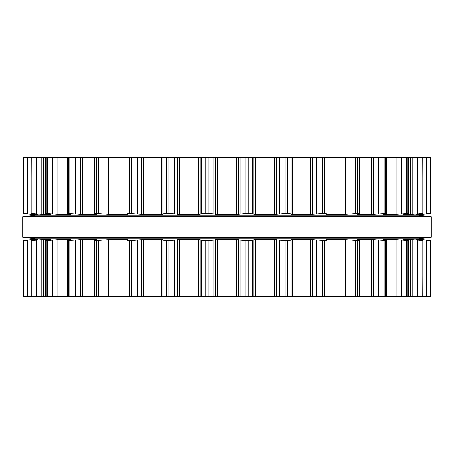 <?xml version="1.0" encoding="UTF-8"?>
<svg xmlns="http://www.w3.org/2000/svg" width="454" height="454" viewBox="0 0 454 454"><rect width="100%" height="100%" fill="white"/><g stroke="black" fill="none" stroke-linecap="round" stroke-linejoin="round"><path stroke-width="0.68" d="M419.048 238.844L34.952 238.844L22.7 237.209L34.952 238.844L419.048 238.844L431.3 237.209L22.7 237.209L22.7 216.791L22.7 237.209L431.3 237.209L431.3 216.791L22.7 216.791L34.952 215.156L22.7 216.791L431.3 216.791L431.3 237.209L419.048 238.844M419.048 215.156L34.952 215.156L419.048 215.156L431.3 216.791L419.048 215.156M247.027 157.566L23.551 157.566L23.568 213.42L34.391 214.566L38.221 214.56L31.15 213.42L43.646 214.566L51.035 214.566L46.983 213.8C45.599 213.573 45.36 213.448 46.257 213.42L59.945 214.566L70.676 214.566L67.93 213.8C66.863 213.573 66.988 213.448 68.316 213.42L82.668 214.566L96.322 214.566L96.872 214.413L94.994 213.8C94.279 213.573 94.772 213.448 96.464 213.42L110.935 214.566L126.995 214.566L127.96 214.413L127.126 213.8L129.634 213.42L143.657 214.566L161.505 214.566L162.861 214.413L163.099 213.8L166.544 213.42L174.194 213.8L179.591 214.566L198.534 214.566L201.525 213.8L205.781 213.42L213.068 213.8L217.341 214.566L236.659 214.566L245.83 213.42L252.475 213.8L255.466 214.566L274.409 214.566L285.152 213.42L290.901 213.8L291.139 214.413L292.495 214.566L310.343 214.566L322.244 213.42L326.874 213.8L326.931 157.566L247.027 157.566M430.193 157.566L430.193 213.42L430.449 157.566L326.931 157.566M326.874 213.8L326.04 214.413L327.005 214.566L343.065 214.566L357.536 213.42C359.228 213.448 359.721 213.573 359.006 213.8L359.301 213.624L359.301 157.566M127.069 157.566L127.126 213.8M359.006 213.8L357.128 214.413L357.678 214.566L357.003 214.487M357.678 214.237L357.678 214.566L371.332 214.566L385.684 213.42C387.012 213.448 387.137 213.573 386.07 213.8C387.137 213.573 387.012 213.448 385.684 213.42L385.684 157.566M94.699 157.566L94.699 213.624L94.994 213.8M386.07 213.8L383.216 214.413M96.322 214.237L96.322 214.566L96.997 214.487M383.324 214.39L394.055 214.566L407.743 213.42C408.64 213.448 408.401 213.573 407.017 213.8L403.305 214.413M68.316 157.566L68.316 213.42C66.988 213.448 66.863 213.573 67.93 213.8M408.305 157.566L408.305 213.488L407.743 213.42L407.743 157.566M402.965 214.475L410.354 214.566L422.85 213.42L415.779 214.56L419.609 214.566L430.193 213.42M46.257 157.566L46.257 213.42L45.695 213.488L45.695 157.566M423.049 157.566L423.049 213.442L422.85 157.566M50.695 214.413L51.035 214.475M31.15 157.566L30.951 213.442L30.951 157.566M23.863 213.476L36.382 215.054L417.618 215.054L430.449 213.42L430.449 157.566L430.449 213.42M402.965 239.525L410.354 239.434L422.85 240.58L415.779 239.44L419.609 239.434L430.432 240.58L430.449 296.434L23.551 296.434L23.568 240.58L23.807 296.434M127.069 296.434L127.069 240.279L131.756 240.58L143.657 239.434L161.505 239.434L162.861 239.587L163.099 240.2L166.544 240.58L174.194 240.2L179.591 239.434L198.534 239.434L201.525 240.2L205.781 240.58L213.068 240.2L217.341 239.434L236.659 239.434L240.932 240.2L248.219 240.58L248.219 296.434M357.003 239.513L357.678 239.434L357.128 239.587L359.006 240.2C359.721 240.427 359.228 240.552 357.536 240.58L343.065 239.434L327.005 239.434L326.04 239.587L326.874 240.2L324.366 240.58L310.343 239.434L292.495 239.434L291.139 239.587L290.901 240.2L287.456 240.58L279.806 240.2L274.409 239.434L255.466 239.434L252.475 240.2L248.219 240.58M326.874 240.2L326.931 296.434M359.006 240.2L359.301 240.376L359.301 296.434M127.126 240.2L127.988 239.553M127.96 239.587L126.995 239.434L126.995 296.434M94.699 296.434L94.699 240.376L94.994 240.2C94.279 240.427 94.772 240.552 96.464 240.58L110.935 239.434L126.995 239.434M357.678 239.763L357.678 239.434L371.332 239.434L371.332 296.434M383.216 239.587L386.07 240.2C387.137 240.427 387.012 240.552 385.684 240.58L371.332 239.434M386.07 240.2C387.137 240.427 387.012 240.552 385.684 240.58L385.684 296.434M94.994 240.2L96.997 239.513M96.872 239.587L96.322 239.434L96.872 239.587M68.316 296.434L68.316 240.58C66.988 240.552 66.863 240.427 67.93 240.2C66.863 240.427 66.988 240.552 68.316 240.58L82.668 239.434L96.322 239.434L96.322 239.763M383.324 239.61L394.055 239.434L394.055 296.434M403.305 239.587L407.017 240.2C408.401 240.427 408.64 240.552 407.743 240.58L394.055 239.434M408.305 296.434L408.305 240.512L407.743 240.58L407.743 296.434M67.93 240.2L70.676 239.61M70.784 239.587L59.945 239.434L47.392 240.58L47.392 296.434M45.695 296.434L45.695 240.512L47.392 240.58M46.257 296.434L46.257 240.58C45.36 240.552 45.599 240.427 46.983 240.2L51.035 239.525M423.049 296.434L423.049 240.558L422.85 296.434M50.695 239.587L43.646 239.434L31.848 240.58L31.848 296.434M30.951 296.434L30.951 240.558L31.848 240.58M31.15 296.434L31.15 240.58L38.159 239.462M421.704 239.468L430.449 240.58L430.449 296.434L430.449 240.58M23.807 240.58L34.391 239.434L38.159 239.434M32.296 239.468L23.863 240.524M32.296 239.434L36.382 238.946L417.618 238.946L421.704 239.434M248.219 157.566L248.219 213.42M245.83 157.566L245.83 213.42M240.932 157.566L240.932 213.8M252.475 157.566L252.475 213.8M238.611 157.566L238.611 214.413M253.78 157.566L253.78 214.413M236.659 157.566L236.659 214.566M255.466 157.566L255.466 214.566M217.341 157.566L217.341 214.566M274.409 157.566L274.409 214.566M215.389 157.566L215.389 214.413M276.554 157.566L276.554 214.413M213.068 157.566L213.068 213.8M279.806 157.566L279.806 213.8M208.17 157.566L208.17 213.42M285.152 157.566L285.152 213.42M205.781 157.566L205.781 213.42M287.456 157.566L287.456 213.42M201.525 157.566L201.525 213.8M290.901 157.566L290.901 213.8M200.22 157.566L200.22 214.413M291.139 157.566L291.139 214.413M198.534 157.566L198.534 214.566M292.495 157.566L292.495 214.566M179.591 157.566L179.591 214.566M310.343 157.566L310.343 214.566M177.446 157.566L177.446 214.413M312.596 157.566L312.596 214.413M174.194 157.566L174.194 213.8M316.648 157.566L316.648 213.8M168.848 157.566L168.848 213.42M322.244 157.566L322.244 213.42M166.544 157.566L166.544 213.42M324.366 157.566L324.366 213.42M163.099 157.566L163.099 213.8M162.861 157.566L162.861 214.413M161.505 157.566L161.505 214.566M327.005 157.566L327.005 214.566M143.657 157.566L143.657 214.566M343.065 157.566L343.065 214.566M141.404 157.566L141.404 214.413M345.346 157.566L345.346 214.413M137.352 157.566L137.352 213.8M350.045 157.566L350.045 213.8M131.756 157.566L131.756 213.42M355.675 157.566L355.675 213.42M129.634 157.566L129.634 213.42M357.536 157.566L357.536 213.42M126.995 157.566L126.995 214.566M110.935 157.566L110.935 214.566M371.332 157.566L371.332 214.566M108.654 157.566L108.654 214.413M373.546 157.566L373.546 214.413M103.955 157.566L103.955 213.8M378.715 157.566L378.715 213.8M98.325 157.566L98.325 213.42M384.158 157.566L384.158 213.42M96.464 157.566L96.464 213.42M82.668 157.566L82.668 214.566M394.055 157.566L394.055 214.566M80.454 157.566L80.454 214.413M396.121 157.566L396.121 214.413M75.285 157.566L75.285 213.8M401.552 157.566L401.552 213.8M69.842 157.566L69.842 213.42M406.608 157.566L406.608 213.42M59.945 157.566L59.945 214.566M410.354 157.566L410.354 214.566M57.879 157.566L57.879 214.413M412.192 157.566L412.192 214.413M52.448 157.566L52.448 213.8M417.68 157.566L417.68 213.8M47.392 157.566L47.392 213.42M422.152 157.566L422.152 213.42M43.646 157.566L43.646 214.566M419.609 213.999L419.609 214.566M41.808 157.566L41.808 214.413M421.142 213.789L421.142 214.413M36.32 157.566L36.32 213.8M426.488 157.566L426.488 213.8M31.848 157.566L31.848 213.42M34.391 213.999L34.391 214.566M32.858 213.789L32.858 214.413M27.512 157.566L27.512 213.8M23.807 157.566L23.807 213.42M245.83 240.58L245.83 296.434M240.932 240.2L240.932 296.434M252.475 240.2L252.475 296.434M238.611 239.587L238.611 296.434M253.78 239.587L253.78 296.434M236.659 239.434L236.659 296.434M255.466 239.434L255.466 296.434M217.341 239.434L217.341 296.434M274.409 239.434L274.409 296.434M215.389 239.587L215.389 296.434M276.554 239.587L276.554 296.434M213.068 240.2L213.068 296.434M279.806 240.2L279.806 296.434M208.17 240.58L208.17 296.434M285.152 240.58L285.152 296.434M205.781 240.58L205.781 296.434M287.456 240.58L287.456 296.434M201.525 240.2L201.525 296.434M290.901 240.2L290.901 296.434M200.22 239.587L200.22 296.434M291.139 239.587L291.139 296.434M198.534 239.434L198.534 296.434M292.495 239.434L292.495 296.434M179.591 239.434L179.591 296.434M310.343 239.434L310.343 296.434M177.446 239.587L177.446 296.434M312.596 239.587L312.596 296.434M174.194 240.2L174.194 296.434M316.648 240.2L316.648 296.434M168.848 240.58L168.848 296.434M322.244 240.58L322.244 296.434M166.544 240.58L166.544 296.434M324.366 240.58L324.366 296.434M163.099 240.2L163.099 296.434M162.861 239.587L162.861 296.434M161.505 239.434L161.505 296.434M327.005 239.434L327.005 296.434M143.657 239.434L143.657 296.434M343.065 239.434L343.065 296.434M141.404 239.587L141.404 296.434M345.346 239.587L345.346 296.434M137.352 240.2L137.352 296.434M350.045 240.2L350.045 296.434M131.756 240.58L131.756 296.434M355.675 240.58L355.675 296.434M129.634 240.58L129.634 296.434M357.536 240.58L357.536 296.434M110.935 239.434L110.935 296.434M108.654 239.587L108.654 296.434M373.546 239.587L373.546 296.434M103.955 240.2L103.955 296.434M378.715 240.2L378.715 296.434M98.325 240.58L98.325 296.434M384.158 240.58L384.158 296.434M96.464 240.58L96.464 296.434M82.668 239.434L82.668 296.434M80.454 239.587L80.454 296.434M396.121 239.587L396.121 296.434M75.285 240.2L75.285 296.434M401.552 240.2L401.552 296.434M69.842 240.58L69.842 296.434M406.608 240.58L406.608 296.434M59.945 239.434L59.945 296.434M410.354 239.434L410.354 296.434M57.879 239.587L57.879 296.434M412.192 239.587L412.192 296.434M52.448 240.2L52.448 296.434M417.68 240.2L417.68 296.434M422.152 240.58L422.152 296.434M43.646 239.434L43.646 296.434M419.609 239.434L419.609 240.001M41.808 239.587L41.808 296.434M421.142 239.587L421.142 240.211M36.32 240.2L36.32 296.434M426.488 240.2L426.488 296.434M430.193 240.58L430.193 296.434M34.391 239.434L34.391 240.001M32.858 239.587L32.858 240.211M27.512 240.2L27.512 296.434M386.78 213.545L386.78 157.566M67.22 213.545L67.22 157.566M23.551 213.42L23.551 157.566M386.78 296.434L386.78 240.455M67.22 296.434L67.22 240.455M23.551 296.434L23.551 240.58"/></g></svg>
